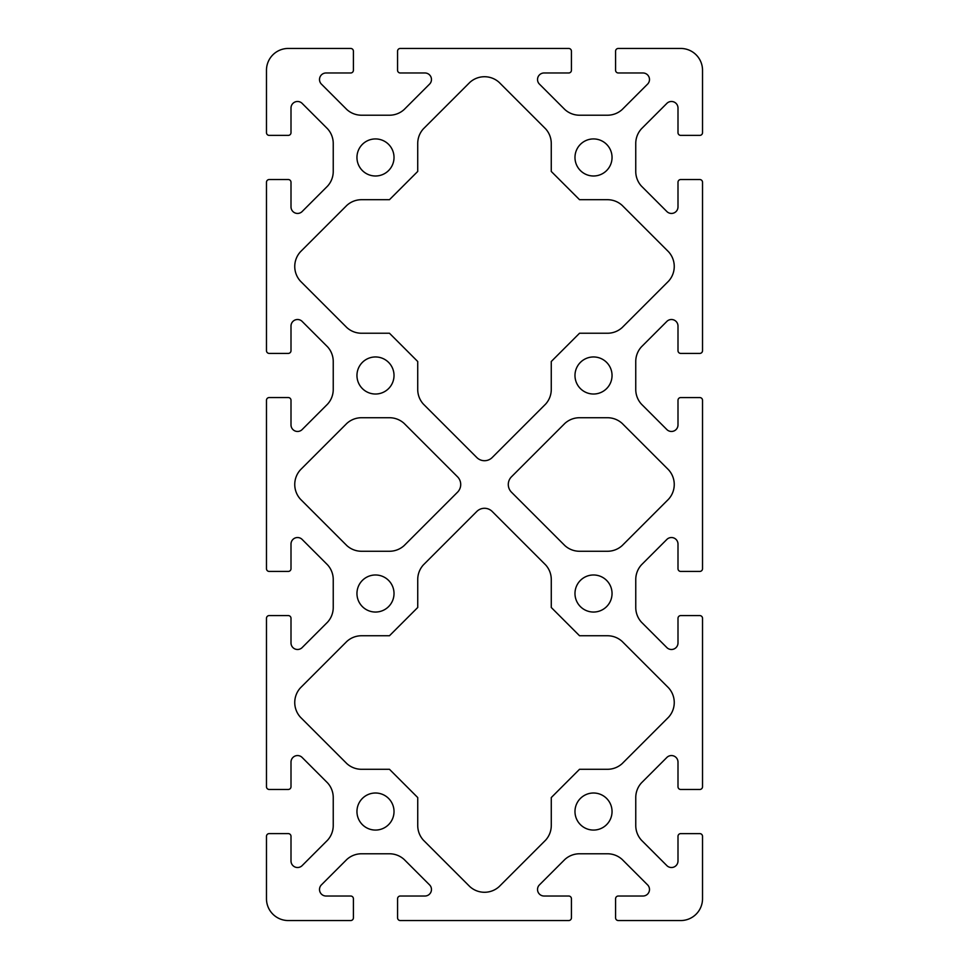 <?xml version="1.0" encoding="UTF-8"?>
<svg xmlns="http://www.w3.org/2000/svg" width="969" height="969" viewBox="0 0 969 969"><rect width="100%" height="100%" fill="white"/><g stroke="black" fill="none" stroke-linecap="round" stroke-linejoin="round"><path stroke-width="1.45" d="M394.02 811.537A18.532 18.532 0 0 0 375.487 793.005A18.532 18.532 0 0 0 356.955 811.537A18.532 18.532 0 0 0 375.487 830.07A18.532 18.532 0 0 0 394.02 811.537M394.02 593.512A18.532 18.532 0 0 0 375.487 574.98A18.532 18.532 0 0 0 356.955 593.512A18.532 18.532 0 0 0 375.487 612.045A18.532 18.532 0 0 0 394.02 593.512M612.045 811.537A18.532 18.532 0 0 0 593.512 793.005A18.532 18.532 0 0 0 574.98 811.537A18.532 18.532 0 0 0 593.512 830.07A18.532 18.532 0 0 0 612.045 811.537M612.045 593.512A18.532 18.532 0 0 0 593.512 574.98A18.532 18.532 0 0 0 574.98 593.512A18.532 18.532 0 0 0 593.512 612.045A18.532 18.532 0 0 0 612.045 593.512M394.02 157.463A18.532 18.532 0 0 0 375.487 138.93A18.532 18.532 0 0 0 356.955 157.463A18.532 18.532 0 0 0 375.487 175.995A18.532 18.532 0 0 0 394.02 157.463M394.02 375.487A18.532 18.532 0 0 0 375.487 356.955A18.532 18.532 0 0 0 356.955 375.487A18.532 18.532 0 0 0 375.487 394.02A18.532 18.532 0 0 0 394.02 375.487M612.045 157.463A18.532 18.532 0 0 0 593.512 138.93A18.532 18.532 0 0 0 574.98 157.463A18.532 18.532 0 0 0 593.512 175.995A18.532 18.532 0 0 0 612.045 157.463M612.045 375.487A18.532 18.532 0 0 0 593.512 356.955A18.532 18.532 0 0 0 574.98 375.487A18.532 18.532 0 0 0 593.512 394.02A18.532 18.532 0 0 0 612.045 375.487M668.501 717.278A21.802 21.802 0 0 0 668.501 687.772L622.183 641.454A21.802 21.802 0 0 0 607.49 635.749L579.535 635.749L551.276 607.49L551.276 579.535A21.802 21.802 0 0 0 545.571 564.842L492.204 511.475A10.901 10.901 0 0 0 476.796 511.475L423.429 564.842A21.802 21.802 0 0 0 417.736 579.535L417.736 607.49L389.465 635.749L361.51 635.749A21.802 21.802 0 0 0 346.817 641.454L300.499 687.772A21.802 21.802 0 0 0 300.499 717.278L346.817 763.596A21.802 21.802 0 0 0 361.51 769.289L389.465 769.289L417.736 797.56L417.736 825.515A21.802 21.802 0 0 0 423.429 840.208L469.747 886.526A21.802 21.802 0 0 0 499.253 886.526L545.571 840.208A21.802 21.802 0 0 0 551.276 825.515L551.276 797.56L579.535 769.289L607.49 769.289A21.802 21.802 0 0 0 622.183 763.596L668.501 717.278M668.501 281.228A21.802 21.802 0 0 0 668.501 251.722L622.183 205.404A21.802 21.802 0 0 0 607.49 199.699L579.535 199.699L551.264 171.44L551.264 143.485A21.802 21.802 0 0 0 545.571 128.792L499.253 82.474A21.802 21.802 0 0 0 469.747 82.474L423.429 128.792A21.802 21.802 0 0 0 417.724 143.485L417.724 171.44L389.465 199.699L361.51 199.699A21.802 21.802 0 0 0 346.817 205.404L300.499 251.722A21.802 21.802 0 0 0 300.499 281.228L346.817 327.546A21.802 21.802 0 0 0 361.51 333.239L389.465 333.239L417.724 361.51L417.724 389.465A21.802 21.802 0 0 0 423.429 404.158L476.796 457.525A10.901 10.901 0 0 0 492.204 457.525L545.571 404.158A21.802 21.802 0 0 0 551.264 389.465L551.264 361.51L579.535 333.239L607.49 333.239A21.802 21.802 0 0 0 622.183 327.546L668.501 281.228M668.501 499.253A21.802 21.802 0 0 0 668.501 469.747L622.183 423.429A21.802 21.802 0 0 0 607.49 417.724L579.535 417.724A21.802 21.802 0 0 0 564.842 423.429L511.475 476.796A10.901 10.901 0 0 0 511.475 492.204L564.842 545.571A21.802 21.802 0 0 0 579.535 551.264L607.49 551.264A21.802 21.802 0 0 0 622.183 545.571L668.501 499.253M457.525 492.204A10.901 10.901 0 0 0 457.525 476.796L404.158 423.429A21.802 21.802 0 0 0 389.465 417.724L361.51 417.724A21.802 21.802 0 0 0 346.817 423.429L300.499 469.747A21.802 21.802 0 0 0 300.499 499.253L346.817 545.571A21.802 21.802 0 0 0 361.51 551.264L389.465 551.264A21.802 21.802 0 0 0 404.158 545.571L457.525 492.204M649.496 889.481A6.541 6.541 0 0 1 642.956 896.022L618.307 896.022A2.725 2.725 0 0 0 615.581 898.747L615.581 917.825A2.725 2.725 0 0 0 618.319 920.55L680.722 920.55A21.802 21.802 0 0 0 702.525 898.747L702.525 836.344A2.725 2.725 0 0 0 699.8 833.619L680.722 833.619A2.725 2.725 0 0 0 677.997 836.344L677.997 860.981A6.541 6.541 0 0 1 667.096 865.85L641.454 840.208A21.802 21.802 0 0 1 635.761 825.515L635.761 797.56A21.802 21.802 0 0 1 641.454 782.867L667.096 757.225A6.541 6.541 0 0 1 677.997 762.094L677.997 786.743A2.725 2.725 0 0 0 680.722 789.469L699.8 789.469A2.725 2.725 0 0 0 702.525 786.743L702.525 618.319A2.725 2.725 0 0 0 699.8 615.594L680.722 615.594A2.725 2.725 0 0 0 677.997 618.319L677.997 642.956A6.541 6.541 0 0 1 667.096 647.825L641.454 622.183A21.802 21.802 0 0 1 635.761 607.49L635.761 579.535A21.802 21.802 0 0 1 641.454 564.842L667.096 539.2A6.541 6.541 0 0 1 677.997 544.069L677.997 568.706A2.725 2.725 0 0 0 680.722 571.431L699.8 571.431A2.725 2.725 0 0 0 702.525 568.706L702.525 400.294A2.725 2.725 0 0 0 699.8 397.569L680.722 397.569A2.725 2.725 0 0 0 677.997 400.294L677.997 424.931A6.541 6.541 0 0 1 667.096 429.8L641.454 404.158A21.802 21.802 0 0 1 635.749 389.465L635.749 361.51A21.802 21.802 0 0 1 641.454 346.817L667.096 321.175A6.541 6.541 0 0 1 677.997 326.044L677.997 350.693A2.725 2.725 0 0 0 680.722 353.406L699.8 353.406A2.725 2.725 0 0 0 702.525 350.693L702.525 182.269A2.725 2.725 0 0 0 699.8 179.544L680.722 179.544A2.725 2.725 0 0 0 677.997 182.269L677.997 206.906A6.541 6.541 0 0 1 667.096 211.775L641.454 186.133A21.802 21.802 0 0 1 635.749 171.44L635.749 143.485A21.802 21.802 0 0 1 641.454 128.792L667.096 103.15A6.541 6.541 0 0 1 677.997 108.019L677.997 132.656A2.725 2.725 0 0 0 680.722 135.381L699.8 135.381A2.725 2.725 0 0 0 702.525 132.656L702.525 70.252A21.802 21.802 0 0 0 680.722 48.45L618.307 48.45A2.725 2.725 0 0 0 615.581 51.175L615.581 70.252A2.725 2.725 0 0 0 618.307 72.978L642.956 72.978A6.541 6.541 0 0 1 647.825 83.879L622.183 109.521A21.802 21.802 0 0 1 607.49 115.214L579.535 115.214A21.802 21.802 0 0 1 564.842 109.521L539.2 83.879A6.541 6.541 0 0 1 544.069 72.978L568.706 72.978A2.725 2.725 0 0 0 571.431 70.252L571.431 51.175A2.725 2.725 0 0 0 568.706 48.45L400.282 48.45A2.725 2.725 0 0 0 397.556 51.175L397.556 70.252A2.725 2.725 0 0 0 400.282 72.978L424.931 72.978A6.541 6.541 0 0 1 429.8 83.879L404.158 109.521A21.802 21.802 0 0 1 389.465 115.214L361.51 115.214A21.802 21.802 0 0 1 346.817 109.521L321.175 83.879A6.541 6.541 0 0 1 326.044 72.978L350.681 72.978A2.725 2.725 0 0 0 353.406 70.252L353.406 51.175A2.725 2.725 0 0 0 350.681 48.45L288.277 48.45A21.802 21.802 0 0 0 266.475 70.252L266.475 132.656A2.725 2.725 0 0 0 269.2 135.381L288.277 135.381A2.725 2.725 0 0 0 291.003 132.656L291.003 108.019A6.541 6.541 0 0 1 301.904 103.15L327.546 128.792A21.802 21.802 0 0 1 333.239 143.485L333.239 171.44A21.802 21.802 0 0 1 327.546 186.133L301.904 211.775A6.541 6.541 0 0 1 291.003 206.906L291.003 182.269A2.725 2.725 0 0 0 288.277 179.544L269.2 179.544A2.725 2.725 0 0 0 266.475 182.269L266.475 350.681A2.725 2.725 0 0 0 269.2 353.406L288.277 353.406A2.725 2.725 0 0 0 291.003 350.681L291.003 326.044A6.541 6.541 0 0 1 301.904 321.175L327.546 346.817A21.802 21.802 0 0 1 333.239 361.51L333.239 389.465A21.802 21.802 0 0 1 327.546 404.158L301.904 429.8A6.541 6.541 0 0 1 291.003 424.931L291.003 400.282A2.725 2.725 0 0 0 288.277 397.556L269.2 397.556A2.725 2.725 0 0 0 266.475 400.282L266.475 568.706A2.725 2.725 0 0 0 269.2 571.431L288.277 571.431A2.725 2.725 0 0 0 291.003 568.706L291.003 544.069A6.541 6.541 0 0 1 301.904 539.2L327.546 564.842A21.802 21.802 0 0 1 333.239 579.535L333.239 607.49A21.802 21.802 0 0 1 327.546 622.183L301.904 647.825A6.541 6.541 0 0 1 291.003 642.956L291.003 618.307A2.725 2.725 0 0 0 288.277 615.581L269.2 615.581A2.725 2.725 0 0 0 266.475 618.307L266.475 786.731A2.725 2.725 0 0 0 269.2 789.456L288.277 789.456A2.725 2.725 0 0 0 291.003 786.731L291.003 762.094A6.541 6.541 0 0 1 301.904 757.225L327.546 782.867A21.802 21.802 0 0 1 333.239 797.56L333.239 825.515A21.802 21.802 0 0 1 327.546 840.208L301.904 865.85A6.541 6.541 0 0 1 291.003 860.981L291.003 836.332A2.725 2.725 0 0 0 288.277 833.606L269.2 833.606A2.725 2.725 0 0 0 266.475 836.332L266.475 898.747A21.802 21.802 0 0 0 288.277 920.55L350.681 920.55A2.725 2.725 0 0 0 353.406 917.825L353.406 898.747A2.725 2.725 0 0 0 350.681 896.022L326.044 896.022A6.541 6.541 0 0 1 321.175 885.121L346.817 859.479A21.802 21.802 0 0 1 361.51 853.774L389.465 853.774A21.802 21.802 0 0 1 404.158 859.479L429.8 885.121A6.541 6.541 0 0 1 424.931 896.022L400.294 896.022A2.725 2.725 0 0 0 397.569 898.747L397.569 917.825A2.725 2.725 0 0 0 400.294 920.55L568.706 920.55A2.725 2.725 0 0 0 571.431 917.825L571.431 898.747A2.725 2.725 0 0 0 568.706 896.022L544.069 896.022A6.541 6.541 0 0 1 539.2 885.121L564.842 859.479A21.802 21.802 0 0 1 579.535 853.774L607.49 853.774A21.802 21.802 0 0 1 622.183 859.479L647.825 885.121A6.541 6.541 0 0 1 649.496 889.481"/></g></svg>
